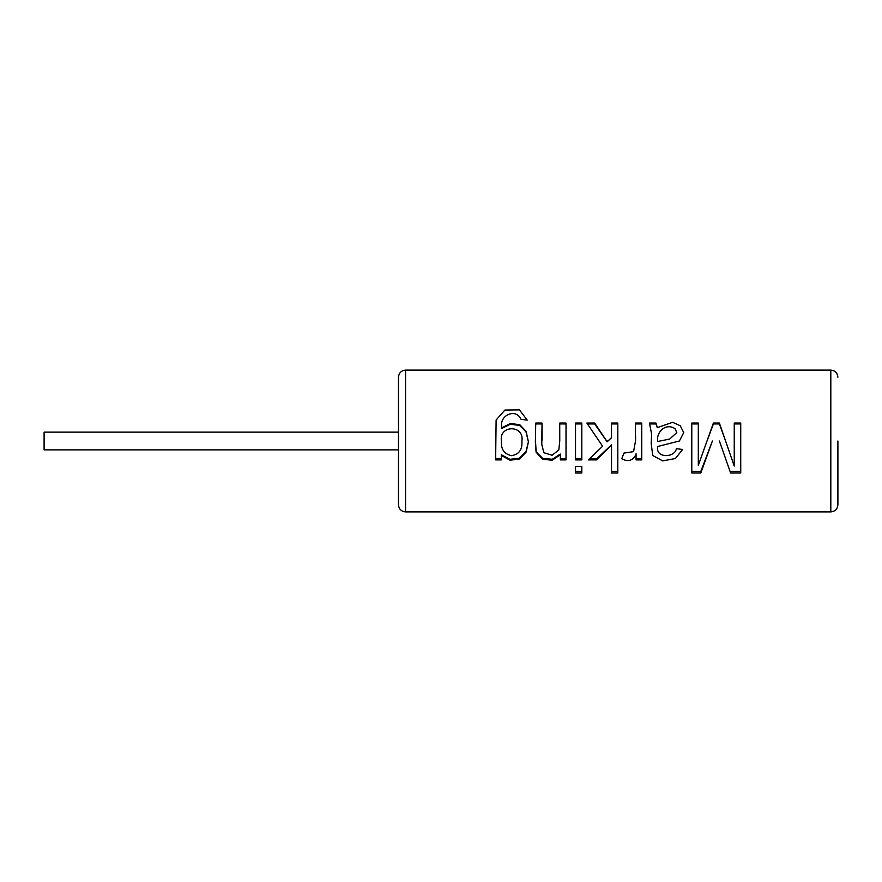 <?xml version="1.0" encoding="UTF-8"?>
<svg xmlns="http://www.w3.org/2000/svg" width="882" height="882" viewBox="0 0 882 882"><rect width="100%" height="100%" fill="white"/><g stroke="black" fill="none" stroke-linecap="round" stroke-linejoin="round"><path stroke-width="1.32" d="M837.9 441L837.9 504.791L837.9 441M725.555 441L719.403 423.955L713.395 423.955L713.395 423.062L719.403 423.062L734.243 466.071L734.243 423.062L740.737 423.062L740.737 473.006L730.616 473.006L719.414 441.044M713.395 423.062L698.312 465.398L698.312 423.062L691.786 423.062L691.786 473.006L700.815 473.006L712.38 441.055M679.427 440.989L657.707 446.479L679.405 441L683.726 432.599L680.254 425.752L672.646 422.313L657.299 427.627L655.965 423.062L649.461 423.062L651.644 434.253L651.181 443.348L652.735 455.487L662.691 460.889L675.38 458.541L682.624 449.478L676.373 448.662C674.895 457.99 655.205 458.541 657.707 446.479L657.685 447.064M641.743 441L641.743 459.897L636.065 459.897L636.065 454.406C632.791 460.757 628.017 462.201 621.744 458.739L623.927 453.094L633.563 451.65L635.525 441L635.481 423.062L641.743 423.062L641.743 441M611.524 437.604L607.147 441.794L606.596 441L608.007 441L611.524 437.77L611.524 423.062L617.808 423.062L617.808 473.006L611.524 473.006L611.524 444.815L596.519 458.949L596.519 459.897L611.524 445.013M587.5 423.955L594.666 423.955L607.147 441.794L594.666 423.062L586.872 423.062L602.604 446.248L588.316 459.897L596.519 459.897M581.811 441L581.811 459.897L575.527 459.897L575.527 423.062L581.811 423.062L581.811 441M559.728 423.062L559.761 441L559.728 423.062L566.024 423.062L566.024 459.897L560.346 459.897L560.346 454.054L552.264 459.268L542.65 458.397L536.146 451.882L535.517 441.088M559.761 441L558.802 449.941L552.099 455.255L543.863 452.72L541.78 444.451L542.022 423.062L535.738 423.062L535.385 442.213L536.091 452.146L542.485 459.18L552.121 460.25L560.346 454.737M501.307 455.443L510.05 460.217L519.718 458.971L526.168 452.003L528.417 441.882L526.124 431.364L519.829 424.76L510.435 423.437L501.891 427.759C498.55 415.554 515.926 407.528 521.075 419.358L527.227 420.141L519.443 409.876L504.879 410.053L496.114 420.03L495.64 459.897L501.307 459.897L501.307 454.726L509.928 459.324L519.454 458.199L526.036 451.54L528.417 441.805L525.97 431.739L519.553 425.422L510.325 424.242L501.891 428.42L501.891 427.759M581.811 466.413L581.811 473.006L575.527 473.006L575.527 466.413L581.811 466.413M405.566 370.12C401.299 370.506 398.94 372.865 398.477 377.209L398.477 504.791C398.94 509.135 401.299 511.494 405.566 511.88L405.566 370.12L830.811 370.12L830.811 511.88C835.078 511.494 837.437 509.135 837.9 504.791M398.477 449.864L44.1 449.864L44.1 432.136L398.477 432.136M649.891 423.955L655.965 423.955L655.965 423.062M651.357 441.055L651.28 443.315M655.965 423.955L657.299 427.627M657.674 441.507L669.692 439.038L676.814 432.555L675.039 428.707C665.987 422.533 656.076 431.882 657.674 441.529L657.674 441M636.065 453.734L636.065 454.406M636.065 458.949L641.743 458.949M641.743 423.955L635.481 423.955L635.481 423.062M635.613 436.006L635.547 441M611.524 471.407L617.808 471.407M611.524 423.955L617.808 423.955M608.007 441L607.147 441.838L606.596 441M594.666 423.955L594.666 423.062M599.076 441L602.604 446.248M589.319 458.949L596.519 458.949M575.527 423.955L581.811 423.955M575.527 458.949L581.811 458.949M575.527 471.407L581.811 471.407M542.088 440.129L542.022 423.062M535.738 423.955L542.022 423.955M560.346 458.949L566.024 458.949M559.728 423.955L566.024 423.955M495.618 441L495.64 451.705M495.64 458.949L501.307 458.949M501.417 441.584L501.428 441C498.749 424.771 524.503 424.628 521.923 440.989L521.923 442.08C522.276 449.919 518.803 454.45 511.505 455.674C504.383 454.098 501.02 449.467 501.417 441.794L501.417 441.584M521.923 441.022L521.923 442.069M734.243 423.955L740.737 423.955M719.403 423.955L719.403 423.062M713.395 423.955L707.033 441M691.786 423.955L698.312 423.955M691.786 471.407L700.815 471.407L700.815 473.006M700.815 471.407L712.402 441.011M719.403 441.011L730.616 473.006M730.616 471.407L740.737 471.407M405.566 511.88L830.811 511.88M830.811 370.12C835.078 370.506 837.437 372.865 837.9 377.209M635.481 424.374L635.481 423.492M559.728 429.325L559.728 428.707M542.033 426.524L542.033 425.763"/></g></svg>

